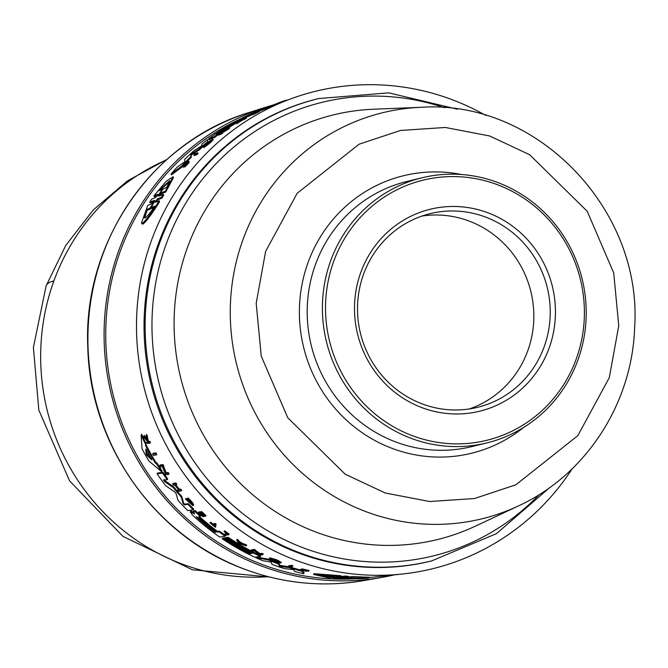 <?xml version="1.0" encoding="UTF-8"?>
<svg xmlns="http://www.w3.org/2000/svg" width="668" height="668" viewBox="0 0 668 668"><rect width="100%" height="100%" fill="white"/><g stroke="black" fill="none" stroke-linecap="round" stroke-linejoin="round"><path stroke-width="1" d="M166.399 159.919A217.501 209.794 76.3 0 0 53.891 280.936A217.501 209.794 76.3 0 0 40.857 347.135A217.501 209.794 76.3 0 0 268.302 576.718M394.153 574.897A242.668 234.067 -103.7 0 1 381.653 577.453A242.668 234.067 -103.7 0 1 104.3 324.172A242.668 234.067 -103.7 0 1 266.615 106.963A242.668 234.067 -103.7 0 1 272.126 105.302M263.609 109.452A242.826 234.218 76.3 0 0 259.217 111.28M251.711 114.838A243.11 234.493 76.3 0 0 248.546 116.399L245.657 117.526M246.091 117.393L246.467 118.152A243.82 235.178 76.3 0 0 245.047 118.937L242.4 120.257A243.67 235.036 76.3 0 0 238.877 122.302L238.226 122.887A243.82 235.178 76.3 0 0 236.831 123.739L236.447 122.97L238.342 121.25L246.091 117.393A244.672 235.996 -103.7 0 0 244.663 118.178L242.016 119.497L242.4 120.257M225.383 129.817L225.208 129.467A244.246 235.595 76.3 0 1 226.302 128.74L229.191 127.605L229.575 128.373A243.82 235.178 76.3 0 0 228.489 129.099L222.352 132.84M228.114 129.25L227.73 128.481L220.073 133.291L222.168 132.473L222.553 133.241A243.82 235.178 76.3 0 0 221.475 134.017L218.578 135.153L218.194 134.385L227.245 128.673L225.208 129.467M197.728 152.738L198.129 153.531A243.82 235.178 76.3 0 0 197.143 154.475L194.254 155.619L193.854 154.826A244.246 235.595 -103.7 0 1 194.839 153.882L197.728 152.738A244.672 235.996 -103.7 0 0 196.743 153.682L197.143 154.475M236.497 122.929A243.11 234.493 76.3 0 0 228.197 127.997M218.344 134.669A243.11 234.493 76.3 0 0 214.511 137.474L208.942 139.654L208.558 138.886A243.152 234.535 -103.7 0 1 239.854 119.213L241.323 118.637A243.369 234.744 76.3 0 0 215.964 134.017L216.783 133.7A243.486 234.86 -103.7 0 1 242.142 118.319L243.453 117.81A243.678 235.044 76.3 0 0 218.085 133.191L218.745 132.932A243.77 235.128 -103.7 0 1 244.104 117.56L245.415 117.042A243.962 235.32 76.3 0 0 214.119 136.706L208.558 138.886M191.106 155.502L191.324 157.331A243.11 234.493 76.3 0 0 181.963 167.033L171.459 174.882L171.05 174.064A243.152 234.535 -103.7 0 1 177.195 167.15L184.852 161.689L184.652 159.452A243.152 234.535 -103.7 0 1 194.188 150.55L201.853 145.749L201.819 144.121A243.152 234.535 -103.7 0 1 207.573 139.629L207.539 141.808A243.962 235.32 76.3 0 0 198.997 149.031L191.908 153.598L192.3 154.383L191.106 155.502L190.714 154.709L190.931 156.537A243.962 235.32 -103.7 0 0 181.554 166.223L181.963 167.033M207.573 139.629L207.932 142.585M203.64 146.125A243.11 234.493 76.3 0 0 199.39 149.816L192.3 154.383M159.109 196.041L163.284 194.363L163.718 195.231L161.823 198.187L157.715 199.882L156.362 201.552M155.101 202.387L159.159 200.751L159.602 201.636C152.354 213.401 146.826 220.891 143.01 224.097L141.958 223.83L141.482 222.887L147.753 205.485L151.736 203.832L153.916 200.442M153.364 201.686L150.183 202.997L149.741 202.12L151.628 199.164L155.736 197.469L157.924 194.179L153.932 195.816L166.29 181.245L173.104 176.703L165.355 191.131L161.364 192.768L161.79 193.628L160.262 195.457M157.381 195.44L154.358 196.684L153.932 195.816M173.104 176.703L173.521 177.529L165.781 191.992L161.79 193.628M183.341 167.409L182.815 166.591L186.781 162.257L187.007 162.708M187.382 163.535C190.021 161.648 189.127 162.842 184.71 167.125L184.301 166.315L185.061 165.397C187.8 162.758 188.368 162.007 186.764 163.142L182.932 166.599M213.067 139.879L210.696 142.384A243.82 235.178 76.3 0 0 208.942 143.845L203.765 147.62L203.373 146.843C203.264 146.167 205.711 143.979 210.729 140.28L210.863 140.547M269.755 106.137L270.139 106.905A243.795 235.153 76.3 0 0 268.92 107.406L266.398 108.383A243.428 234.802 76.3 0 0 263.885 109.443L263.267 108.767A244.246 235.595 -103.7 0 1 269.363 106.27L269.596 106.179A244.279 235.629 76.3 0 0 267.233 107.122L269.755 106.137A244.647 235.979 76.3 0 0 268.536 106.638L266.014 107.623A244.279 235.629 76.3 0 0 263.501 108.675L263.885 109.443M258.992 110.838L259.368 111.598A243.795 235.153 76.3 0 0 254.541 113.919L251.786 114.996L251.41 114.236A244.246 235.595 -103.7 0 1 252.604 113.643L255.093 112.675A244.613 235.938 76.3 0 1 258.716 110.938L258.992 110.838A244.647 235.979 -103.7 0 0 254.166 113.159L254.541 113.919M353.038 578.905A240.964 232.422 -103.7 0 1 105.945 324.272A240.964 232.422 -103.7 0 1 242.651 117.927M572.209 468.744A245.791 237.082 -103.7 0 1 402.57 573.996A245.791 237.082 -103.7 0 1 136.715 315.321A245.791 237.082 -103.7 0 1 286.772 100.384A245.791 237.082 -103.7 0 1 485.836 115.481M344.922 576.058L344.421 576.868L340.363 577.377L340.864 576.559L344.922 576.058L348.37 576.317L347.861 577.135L343.811 577.636L368.469 578.112C363.509 578.772 354.157 578.989 340.413 578.772L344.371 578.263L332.906 578.304L336.981 577.77M347.744 577.87L348.253 577.043L352.195 576.559L369.02 577.235M332.906 578.304L333.733 577.453M337.006 577.787L333.081 577.444L329.132 577.945L313.584 574.447L314.06 573.678L340.922 575.716L340.421 576.517L336.48 577.018L340.363 577.377M292.475 566.506L289.62 566.898A244.246 235.595 -103.7 0 1 288.325 566.472L288.785 565.738L291.64 565.345A243.82 235.178 76.3 0 0 292.935 565.771L292.475 566.506A244.672 235.996 -103.7 0 1 291.181 566.088L291.64 565.345M303.639 569.971L306.437 571.357L300.366 569.887L300.834 569.136L302.203 569.453M304.717 570.798L301.61 569.595L302.078 568.844L309.15 570.505L308.674 571.257L302.938 569.929M236.647 540.003L237.09 539.293A243.82 235.178 76.3 0 0 238.484 540.187L239.144 541.356A243.67 235.036 76.3 0 0 242.668 543.51L245.306 544.362A243.82 235.178 76.3 0 0 246.734 545.197L246.292 545.915L238.568 543.418L236.647 540.003A244.672 235.996 76.3 0 0 238.042 540.896L238.701 542.065A244.53 235.862 76.3 0 0 242.225 544.22L244.864 545.071A244.672 235.996 76.3 0 0 246.292 545.915M255.159 550.106L259.977 553.647L262.048 553.355A243.82 235.178 76.3 0 0 263.259 553.939L262.816 554.657A244.672 235.996 -103.7 0 1 261.606 554.073L262.048 553.355M262.816 554.657L259.952 555.058L254.232 550.891L252.22 551.175A244.246 235.595 -103.7 0 1 251.043 550.549L251.494 549.839L254.358 549.438A243.82 235.178 76.3 0 0 255.527 550.056L254.708 550.824L259.526 554.365L261.606 554.073M274.256 560.068L273.796 560.377A244.463 235.796 -103.7 0 1 269.413 558.523L269.864 557.805L275.826 559.517A243.82 235.178 76.3 0 0 277.946 560.377L281.144 562.356M302.353 570.489L304.14 572.919L303.664 573.687A243.152 234.535 76.3 0 1 294.713 571.549L293.528 569.62L284.409 568.618A243.152 234.535 -103.7 0 1 272.043 564.41L271.108 562.064L262.724 560.711A243.152 234.535 -103.7 0 1 255.994 557.747L268.035 559.859A243.962 235.32 76.3 0 0 278.489 564.001L279.316 566.063L279.775 565.328L289.394 566.823A243.11 234.493 76.3 0 0 289.57 566.881M255.994 557.747L256.445 557.029L268.486 559.141A243.11 234.493 76.3 0 0 278.94 563.266L279.775 565.328M289.62 566.898A243.11 234.493 76.3 0 0 300.7 570.071M249.916 553.396L249.665 553.797L250.475 553.68A243.486 234.86 -103.7 0 1 224.531 538.466L224.974 537.757L226.268 537.573A242.826 234.218 76.3 0 0 226.686 537.857M251.97 553.188L252.421 553.413A243.77 235.128 -103.7 0 1 226.477 538.199L226.92 537.49L228.214 537.306A243.11 234.493 76.3 0 0 260.812 555.734L260.37 556.452L254.867 557.221A243.152 234.535 -103.7 0 1 222.269 538.792L223.722 538.583A243.369 234.744 76.3 0 0 249.665 553.797M222.269 538.792L222.711 538.082L224.164 537.874A242.517 233.917 76.3 0 0 224.682 538.224M152.663 454.04L153.164 453.238L156.003 452.879A243.795 235.153 76.3 0 0 156.746 454.19L156.254 454.991L153.406 455.351A244.229 235.57 -103.7 0 1 152.663 454.04L155.51 453.681L156.003 452.879M223.98 531.603L224.698 530.86A243.795 235.153 76.3 0 0 229.132 534.049L228.69 534.759A244.647 235.979 -103.7 0 1 224.256 531.569L223.98 531.603A244.613 235.938 76.3 0 0 227.304 534.008L224.849 534.358L225.291 533.64L226.544 533.465M210.487 522.234L210.721 522.201A243.428 234.802 76.3 0 0 212.725 523.854L215.221 523.503A243.795 235.153 76.3 0 0 216.265 524.355L215.822 525.065L213.326 525.415A244.279 235.629 76.3 0 0 215.505 527.152L215.271 527.186A244.246 235.595 -103.7 0 1 210.044 522.944L210.487 522.234M214.461 525.257A243.428 234.802 76.3 0 0 215.948 526.442L215.505 527.152M192.309 504.816L187.541 498.662C191.516 502.278 193.336 504.641 193.002 505.76L185.462 499.063L185.921 498.328L192.618 504.173M187.541 498.662L188 497.927C191.966 501.543 193.787 503.914 193.453 505.033M147.394 441.631L146.709 442.475L147.745 442.35A244.404 235.746 -103.7 0 1 147.185 441.222L144.371 437.632A244.246 235.595 -103.7 0 1 143.729 436.262L144.255 435.419L146.751 438.659M143.729 436.262L147.135 440.63L146.125 435.302L146.651 434.467A243.795 235.153 76.3 0 0 147.302 435.878L148.162 440.446L148.956 441.439L149.916 441.323A243.795 235.153 76.3 0 0 150.434 442.375L149.924 443.193L147.227 443.527A244.246 235.595 -103.7 0 1 146.709 442.475M200.876 512.239L201.569 511.488A243.795 235.153 76.3 0 0 205.919 515.521L205.468 516.239L202.746 516.615A244.246 235.595 -103.7 0 1 198.396 512.59L198.621 512.556A244.279 235.629 76.3 0 0 202.062 515.754L202.872 515.638A244.404 235.737 -103.7 0 1 199.44 512.44L199.774 512.398A244.455 235.787 76.3 0 0 203.206 515.587L204.316 515.437A244.613 235.946 -103.7 0 1 200.876 512.239L201.118 512.206A244.647 235.979 76.3 0 0 205.468 516.239M198.396 512.59L199.072 511.83A243.428 234.802 76.3 0 0 199.54 512.272M199.44 512.44L200.216 511.671A243.595 234.961 76.3 0 0 203.656 514.869L203.69 514.869M178.289 489.46L177.579 490.237L178.79 490.078A244.43 235.762 -103.7 0 1 174.807 485.102L173.596 485.26A244.246 235.595 -103.7 0 1 172.72 484.133L173.187 483.39L175.901 483.022A243.795 235.153 76.3 0 0 176.778 484.15L176.31 484.893A244.647 235.979 -103.7 0 1 175.433 483.774L175.901 483.022M175.918 484.951A243.595 234.961 76.3 0 0 179.416 489.31L180.761 489.126A243.795 235.153 76.3 0 0 181.654 490.212L181.195 490.955L178.473 491.322A244.246 235.595 -103.7 0 1 177.579 490.237M163.426 465.888L166.165 472.76L168.227 472.493A243.795 235.153 76.3 0 0 169.054 473.687L168.578 474.447L165.731 474.831L162.466 466.723L160.47 466.99A244.229 235.57 -103.7 0 1 159.677 465.755L162.524 465.379A244.647 235.979 76.3 0 0 163.318 466.615L165.689 473.529L167.751 473.253A244.647 235.979 76.3 0 0 168.578 474.447M159.677 465.755L160.161 464.97L163.009 464.602A243.795 235.153 76.3 0 0 163.794 465.838L163.318 466.615M155.661 462.014L157.164 463.3A243.11 234.493 76.3 0 0 162.124 470.982L161.648 471.75A243.962 235.32 -103.7 0 1 156.671 464.085L155.168 462.799L155.661 462.014A243.01 234.401 76.3 0 1 145.991 444.688L145.482 445.506A243.862 235.219 76.3 0 0 155.168 462.799M161.648 471.75L148.889 460.987A243.152 234.535 -103.7 0 1 142.033 448.721L141.14 435.052L141.666 434.208A243.11 234.493 76.3 0 0 145.883 443.093L145.991 444.688M217.559 531.402L217.117 532.112A243.678 235.044 76.3 0 1 199.557 517.792L200.008 517.074A242.826 234.218 76.3 0 0 217.559 531.402L219.488 531.135A243.11 234.493 76.3 0 0 225.625 535.527L225.183 536.237L219.672 537.022A243.152 234.535 -103.7 0 1 192.584 515.178L190.38 511.913L194.772 513.926M190.823 511.195L190.238 511.997L191.449 511.103L193.486 512.272M193.996 510.769L193.311 511.579L193.762 510.853L195.265 510.586A243.11 234.493 76.3 0 0 200.734 515.713L200.283 516.431L198.738 516.648L199.557 517.792M164.052 479.399L164.879 480.651L173.822 486.955A243.11 234.493 76.3 0 0 181.746 496.424L183.633 503.104L184.735 504.165L188.384 503.655A243.11 234.493 76.3 0 0 193.753 509.116L193.302 509.834A243.962 235.32 -103.7 0 1 187.933 504.382L188.384 503.655M193.302 509.834L187.8 510.602A243.152 234.535 -103.7 0 1 178.064 500.449L176.043 493.477L174.816 492.015L165.722 485.711A243.152 234.535 -103.7 0 1 157.072 473.804L157.548 473.036L163.025 472.309A243.11 234.493 76.3 0 0 167.685 478.914L167.217 479.666L163.577 480.15L164.403 481.403L173.354 487.698A243.962 235.32 76.3 0 0 181.287 497.159L183.182 503.831L183.633 503.104M184.735 504.165L184.284 504.891L187.933 504.382M340.864 578.045L340.413 578.772M277.946 560.377L277.496 561.103L280.685 563.091L269.73 559.174L269.981 558.774M274.08 560.343A244.505 235.837 76.3 0 1 271.559 559.291L278.94 562.423L271.509 559.425M209.393 142.175L209.284 141.958A244.505 235.837 76.3 0 1 211.389 140.247L204.625 145.624M189.286 162.107L188.885 161.305L183.817 165.572M159.159 200.751C151.895 212.491 146.35 219.964 142.543 223.154L141.482 222.887M431.687 560.903L430.593 561.17A237.975 229.541 -103.7 0 1 144.255 315.789A237.975 229.541 -103.7 0 1 317.55 98.831L318.644 98.563A237.975 229.541 -103.7 0 0 145.348 315.521A237.975 229.541 -103.7 0 0 431.687 560.903L496.458 533.649L549.906 487.415M355.401 577.812L362.674 578.313L347.452 578.772L350.867 578.354L342.659 577.912L355.401 577.812M363.133 578.229L362.674 578.313M338.117 577.511L329.082 576.726L325.642 577.169L318.803 575.315L333.624 576.15L330.184 576.584L338.651 577.586M145.833 449.096L146.359 449.789A243.678 235.044 76.3 0 0 151.578 459.108L151.686 459.743L146.927 455.426L146.234 454.182L145.783 449.105M151.578 459.108L151.811 459.809M214.704 531.469L215.647 532.521L213.894 531.578A243.369 234.744 -103.7 0 1 197.118 517.775L196.208 516.615L197.928 517.667A243.486 234.86 76.3 0 0 214.704 531.469M154.692 206.136C150.442 212.574 147.277 216.482 145.181 217.868L144.346 217.676L146.643 209.501L150.1 208.057L155.009 200.392L151.235 207.581L154.692 206.136M158.015 196.091L162.065 189.395L158.575 190.823L169.672 180.778L166.666 187.516L163.176 188.944L158.015 196.091M267.759 106.905A243.678 235.044 76.3 0 0 265.764 107.673L264.436 108.191A243.486 234.86 76.3 0 0 252.805 113.117L250.851 113.977M322.519 302.237A136.472 131.638 -103.7 0 1 421.892 177.813A136.472 131.638 -103.7 0 1 586.103 318.527A136.472 131.638 -103.7 0 1 486.721 442.951A136.472 131.638 -103.7 0 1 322.519 302.237M325.642 302.228A133.917 129.166 -103.7 0 1 460.553 176.811A133.917 129.166 -103.7 0 1 584.283 318.219A133.917 129.166 -103.7 0 1 449.372 443.635A133.917 129.166 -103.7 0 1 325.642 302.228M354.574 304.015A103.957 100.275 76.3 0 0 450.624 413.793A103.957 100.275 76.3 0 0 555.359 316.432A103.957 100.275 76.3 0 0 459.308 206.654A103.957 100.275 76.3 0 0 354.574 304.015M357.597 304.533A99.699 96.159 76.3 0 0 477.553 407.33A99.699 96.159 76.3 0 0 550.148 316.44A99.699 96.159 76.3 0 0 430.192 213.643A99.699 96.159 76.3 0 0 357.597 304.533M469.262 408.958A99.699 96.159 76.3 0 0 533.749 320.448A99.699 96.159 76.3 0 0 422.084 216.023M344.421 576.868L347.861 577.135M313.584 574.447L340.421 576.517M352.195 576.559L351.677 577.386M369.571 577.135L368.469 578.112M288.325 566.472L291.181 566.088M301.61 569.595L308.674 571.257M305.134 571.031L301.736 570.205L301.969 569.846M300.366 569.887L301.736 570.205M306.019 570.505L305.735 570.965L306.437 571.357M245.306 544.362L244.864 545.071M242.668 543.51L242.225 544.22M239.144 541.356L238.701 542.065M238.484 540.187L238.042 540.896M259.977 553.647L259.526 554.365M254.358 549.438L253.907 550.148A244.672 235.996 76.3 0 0 255.084 550.774M251.043 550.549L253.907 550.148M281.311 562.281L280.685 563.091M275.826 559.517L275.375 560.243A244.672 235.996 76.3 0 0 277.496 561.103M269.413 558.523L275.375 560.243M269.73 559.174L271.333 559.709M302.295 570.589L301.886 571.249L303.664 573.687M289.394 566.823L288.935 567.566A243.962 235.32 76.3 0 0 301.886 571.249M281.328 565.854L280.869 566.598L288.935 567.566M280.869 566.598L279.316 566.063M278.94 563.266L278.489 564.001M268.486 559.141L268.035 559.859M254.166 113.159L251.41 114.236M266.398 108.383L266.014 107.623M268.92 107.406L268.536 106.638M278.523 103.607L278.222 103.006L280.969 101.928L281.278 102.53M286.63 100.442L286.463 100.1A244.647 235.979 76.3 0 0 280.969 101.928M226.268 537.573L225.826 538.291A243.678 235.044 76.3 0 0 251.769 553.505M224.531 538.466L225.826 538.291M224.164 537.874L223.722 538.583M228.214 537.306L227.771 538.016A243.962 235.32 76.3 0 0 260.37 556.452M226.477 538.199L227.771 538.016M155.51 453.681A244.647 235.979 76.3 0 0 156.254 454.991M224.698 530.86L224.256 531.569M228.69 534.759L225.959 535.143A244.246 235.595 -103.7 0 1 224.849 534.358M215.221 523.503L214.779 524.221A244.647 235.979 76.3 0 0 215.822 525.065M212.725 523.854L212.282 524.572L214.779 524.221M210.721 522.201L210.27 522.91A244.279 235.629 76.3 0 0 212.282 524.572M192.167 504.899L186.18 499.572L186.631 498.837M185.462 499.063L186.18 499.572M193.636 504.925L193.002 505.76M149.916 441.323L149.398 442.141A244.647 235.979 76.3 0 0 149.924 443.193M148.956 441.439L148.446 442.258L149.398 442.141M148.162 440.446L147.645 441.272L148.446 442.258M147.302 435.878L146.785 436.713L147.645 441.272M146.125 435.302A244.647 235.979 76.3 0 0 146.785 436.713M201.569 511.488L201.118 512.206M203.656 514.869L203.206 515.587M200.216 511.671L199.774 512.398M202.404 515.203L202.062 515.754M199.072 511.83L198.621 512.556M172.72 484.133L175.433 483.774M180.761 489.126L180.293 489.869A244.647 235.979 76.3 0 0 181.195 490.955M179.416 489.31L178.949 490.053L180.293 489.869M176.31 484.893L174.966 485.077A244.455 235.787 76.3 0 0 178.949 490.053M168.227 472.493L167.751 473.253M166.165 472.76L165.689 473.529M163.009 464.602L162.524 465.379M208.942 143.845L208.558 143.061L203.373 146.843M210.696 142.384L210.303 141.608A244.672 235.996 76.3 0 0 208.558 143.061M209.151 142.384L208.992 142.067A244.463 235.796 -103.7 0 1 212.674 139.103L213.284 139.854M212.674 139.103L210.303 141.608M204.775 145.616L209.977 141.265M210.729 140.28L209.886 141.073M186.965 163.551L187.917 162.282M186.982 162.725C189.62 160.846 188.727 162.04 184.301 166.315M183.875 165.572L186.172 163.493M186.781 162.257L186.013 163.159M157.164 463.3L156.671 464.085M145.883 443.093L145.482 445.506M141.14 435.052A243.962 235.32 76.3 0 0 145.365 443.919M195.265 510.586L194.822 511.312A243.962 235.32 76.3 0 0 200.283 516.431M194.722 513.876L193.545 511.488L194.822 511.312M191.449 511.103L191.006 511.83M219.488 531.135L219.046 531.845A243.962 235.32 76.3 0 0 225.183 536.237M217.117 532.112L219.046 531.845M184.284 504.891L183.182 503.831M181.746 496.424L181.287 497.159M173.822 486.955L173.354 487.698M163.025 472.309L162.549 473.078A243.962 235.32 76.3 0 0 167.217 479.666M157.072 473.804L162.549 473.078M161.823 198.187L161.38 197.31L157.281 199.006L157.715 199.882M163.284 194.363L161.38 197.31M159.176 196.058L161.364 192.768M165.781 191.992L165.355 191.131M153.916 200.559L149.741 202.12M155.168 202.404L157.281 199.006M191.324 157.331L190.931 156.537M190.714 154.709L191.908 153.598M199.39 149.816L198.997 149.031M207.84 142.409L207.539 141.808M181.554 166.223L171.05 174.064M214.511 137.474L214.119 136.706M245.69 117.585L245.415 117.042M196.743 153.682L193.854 154.826M221.475 134.017L221.091 133.249L218.194 134.385M222.168 132.473A244.672 235.996 76.3 0 0 221.091 133.249M228.489 129.099L227.73 128.481M229.191 127.605A244.672 235.996 76.3 0 0 228.105 128.339M245.047 118.937L244.663 118.178M238.226 122.887L237.85 122.127A244.672 235.996 76.3 0 0 236.447 122.97M238.877 122.302L238.493 121.534L237.85 122.127M242.016 119.497A244.53 235.862 76.3 0 0 238.493 121.534M277.162 104.141L276.869 103.565A243.962 235.32 -103.7 0 1 278.264 103.089M242.734 118.086L242.593 117.81A243.152 234.535 -103.7 0 1 262.106 109.109L263.609 108.517A243.369 234.744 -103.7 0 1 264.027 108.358M248.546 116.399L248.162 115.639L242.593 117.81M254.984 112.717L254.834 112.416A243.962 235.32 76.3 0 0 248.162 115.639M265.764 107.673A243.678 235.044 76.3 0 0 252.88 113.176L254.834 112.416M273.738 105.477L273.421 104.843A243.678 235.044 76.3 0 0 269.763 106.154M273.421 104.843L275.308 104.175L275.6 104.751M276.869 103.565L275.308 104.175M239.411 543.301L238.81 542.257A244.505 235.837 76.3 0 0 241.774 544.078L239.411 543.301L239.712 542.817M239.194 120.916L241.565 119.722A244.505 235.837 76.3 0 0 238.601 121.434L239.261 121.05M250.909 113.961L251.986 113.435A243.369 234.744 -103.7 0 1 263.609 108.517M330.184 576.584L330.635 575.858M320.189 575.098L326.134 576.367L325.642 577.169M326.134 576.367L329.575 575.933L329.082 576.726M146.409 449.873L146.726 453.38L150.726 457.655M153.657 207.656L151.686 208.483L151.235 207.581M150.1 208.057L150.55 208.959L147.094 210.403L146.643 209.501M151.319 207.748L150.55 208.959M147.094 210.403L144.689 217.952M169.68 181.446L160.287 190.121M162.366 190.004L162.065 189.395M53.891 280.936A217.509 32.64 -160 0 0 46.092 285.946L33.4 347.477L38.819 410.077L69.514 480.776L122.92 536.354L192.317 569.771L269.12 576.927M88.126 328.472A241.49 232.932 -103.7 0 1 249.657 112.324C152.504 141.274 82.982 242.016 87.775 346.558C89.52 442.158 152.271 533.473 239.561 567.282C280.084 583.339 321.617 587.756 364.135 580.525A241.49 232.932 -103.7 0 1 239.82 567.307A241.49 232.932 -103.7 0 1 88.126 328.472M539.226 494.587A233.499 225.216 -103.7 0 1 367.909 561.746A233.499 225.216 -103.7 0 1 152.17 315.179A233.499 225.216 -103.7 0 1 387.407 96.501A233.499 225.216 -103.7 0 1 444.654 107.773M618.76 325.708L609.316 377.629L577.803 435.678L515.871 484.793L474.497 498.528L429.633 501.518L385.252 493.009L345.247 474.247L287.741 417.742L261.246 356.102L256.186 303.289L265.63 251.368L297.143 193.319L359.075 144.204L400.449 130.469L445.314 127.471L489.694 135.988L529.699 154.751L587.205 211.255L613.7 272.895L618.76 325.708M518.535 505.876A209.026 201.611 -103.7 0 1 230.443 303.28A209.026 201.611 -103.7 0 1 421.09 107.306L373.671 109.218A218.611 210.863 -103.7 0 0 174.281 314.177A218.611 210.863 -103.7 0 0 376.268 545.021A218.611 210.863 -103.7 0 0 475.591 526.058L518.535 505.876C585.752 475.115 632.178 403.689 634.6 327.938C642.983 209.568 536.696 99.231 421.09 107.306M486.721 442.951L471.525 446.667A136.472 131.638 -103.7 0 1 433.415 450.057A136.472 131.638 -103.7 0 1 307.322 305.952A136.472 131.638 -103.7 0 1 406.703 181.529L421.892 177.813M523.42 427.57A142.868 137.808 -103.7 0 1 431.511 456.837A142.868 137.808 -103.7 0 1 299.506 305.969A142.868 137.808 -103.7 0 1 443.435 172.16A142.868 137.808 -103.7 0 1 461.546 174.523M184.669 165.864L184.426 165.372M193.236 512.089L192.785 512.807M164.879 480.651L164.403 481.403M146.726 453.38L146.234 454.182M147.428 454.624L146.927 455.426M197.444 517.257L197.118 517.775M214.203 531.085L213.894 531.578M249.657 112.324L266.615 106.963M270.131 106.888L286.772 100.384M369.304 577.57L402.57 573.996M46.092 285.946L65.731 245.507L93.253 209.961L127.504 180.836L167.008 159.376M364.135 580.525L381.653 577.453M306.871 570.764L306.52 571.332M457.438 109.21L388.676 92.852L318.644 98.563"/></g></svg>

